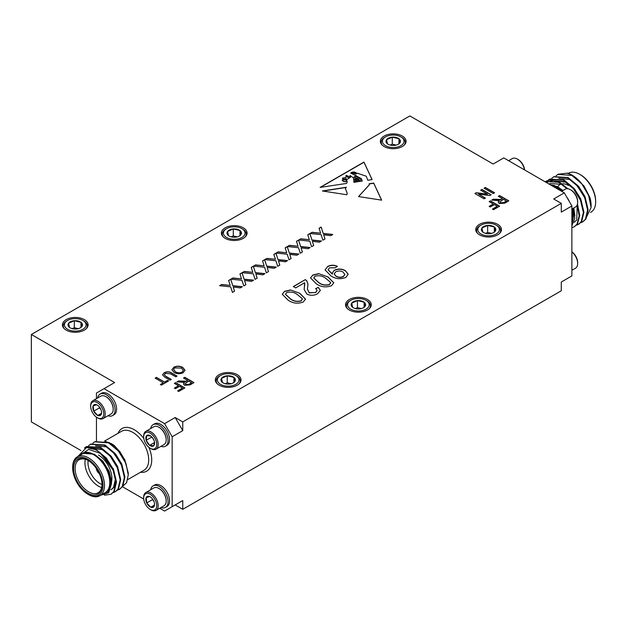 <?xml version="1.0" encoding="UTF-8"?>
<svg xmlns="http://www.w3.org/2000/svg" width="627" height="627" viewBox="0 0 627 627"><rect width="100%" height="100%" fill="white"/><g stroke="black" fill="none" stroke-linecap="round" stroke-linejoin="round"><path stroke-width="0.94" d="M318.735 273.646L328.046 276.962L333.783 282.777L331.471 285.74C325.883 287.691 320.812 287.033 316.274 283.765L310.545 277.941L312.865 274.994L318.735 273.646L328.046 276.962M290.473 289.964L299.784 293.279L305.521 299.095L303.209 302.057C297.613 304.009 292.55 303.35 288.012 300.082L282.283 294.259L284.603 291.312L290.473 289.964L299.784 293.279M175.192 417.519L182.755 430.639L172.159 436.753L164.587 423.64L175.192 417.519L182.755 421.893L561.283 203.36L561.283 212.098L571.879 205.977L571.879 275.911L561.283 282.032L561.283 290.771L182.755 509.312L182.755 500.565L175.192 504.939L182.755 509.312M561.283 203.36L553.712 198.986L564.308 192.865L503.747 157.902L493.143 164.023L409.87 115.94L31.35 334.481L114.623 382.556L96.456 393.051L96.456 398.662M357.852 181.736L357.798 180.858L357.86 181.736L357.28 181.822L354.333 180.725L356.473 181.948L353.902 182.332L353.612 178.115L349.968 175.427L350.485 177.269L346.621 179.62L347.17 182.089L346.606 183.429L320.083 187.41L363.966 162.072L372.109 179.596L367.783 180.247L366.278 176.234L357.359 173.201L355.87 174.016L351.371 172.574L350.72 173.052L361.356 178.664L362.257 181.078L360.69 181.313L360.462 178.907L355.721 176.352L353.91 176.979L358.973 179.322L359.749 181.454L358.848 181.587L358.573 179.996L356.434 178.985C354.49 178.624 354.004 178.844 354.984 179.659L354.514 179.134M357.798 180.858L354.49 179.212M346.825 194.754L347.225 193.312L345.391 188.484L346.347 187.254L322.396 190.969L346.825 194.754M66.172 330.108A12.846 7.414 0 0 0 80.178 331.714A12.846 7.414 0 0 0 88.109 324.864A12.846 7.414 0 0 0 75.256 317.442A12.846 7.414 0 0 0 62.41 324.864A12.846 7.414 0 0 0 66.172 330.108M225.156 238.323A12.846 7.414 0 0 0 239.153 239.929A12.846 7.414 0 0 0 247.085 233.079A12.846 7.414 0 0 0 234.239 225.657A12.846 7.414 0 0 0 221.394 233.079A12.846 7.414 0 0 0 225.156 238.323M384.132 146.538A12.846 7.414 0 0 0 398.129 148.144A12.846 7.414 0 0 0 406.061 141.294A12.846 7.414 0 0 0 393.215 133.872A12.846 7.414 0 0 0 380.37 141.294A12.846 7.414 0 0 0 384.132 146.538M219.097 385.182A12.846 7.414 0 0 0 233.095 386.788A12.846 7.414 0 0 0 241.027 379.938A12.846 7.414 0 0 0 228.181 372.516A12.846 7.414 0 0 0 215.335 379.938A12.846 7.414 0 0 0 219.097 385.182M349.31 310.004A12.846 7.414 0 0 0 363.307 311.611A12.846 7.414 0 0 0 371.239 304.761A12.846 7.414 0 0 0 358.393 297.339A12.846 7.414 0 0 0 345.548 304.761A12.846 7.414 0 0 0 349.31 310.004M479.522 234.827A12.846 7.414 0 0 0 493.52 236.434A12.846 7.414 0 0 0 501.451 229.584A12.846 7.414 0 0 0 488.605 222.162A12.846 7.414 0 0 0 475.76 229.584A12.846 7.414 0 0 0 479.522 234.827M173.757 367.242C176.767 365.815 179.753 365.854 182.7 367.375L185.036 370.22L183.17 372.689C180.082 374.147 177.057 374.068 174.094 372.469L171.892 369.711L173.757 367.422C176.767 365.988 179.753 366.035 182.7 367.555L182.7 367.375M155.151 378.12L156.444 377.376L164.572 382.07L167.519 380.37L168.577 380.981L161.39 385.127L160.332 384.516L163.279 382.815L155.151 378.12M484.075 188.218L485.376 187.473L494.562 192.771L493.261 193.524L484.075 188.218M183.531 378.057L184.824 377.305L194.009 382.611L190.028 384.915L184.471 385.26L183.437 383.889L184.44 382.431L177.01 381.819L178.491 380.965L186.329 381.2L187.653 380.432L183.531 378.057M307.763 234.788L309.871 233.565L311.933 239.984L321.486 241.003L319.409 242.202L312.371 241.34L313.704 245.494L311.595 246.717L309.816 241.183L298.718 240.008L300.803 238.801L309.346 239.71L307.763 234.788M285.152 247.837L287.26 246.623L289.321 253.042L298.875 254.053L296.798 255.26L289.76 254.39L291.093 258.551L288.984 259.766L287.205 254.241L276.107 253.057L278.192 251.858L286.735 252.767L285.152 247.837M262.541 260.895L264.649 259.68L266.71 266.091L276.264 267.11L274.187 268.309L267.149 267.447L268.481 271.601L266.373 272.823L264.594 267.29L253.496 266.114L255.581 264.907L264.124 265.817L262.541 260.895M239.929 273.944L242.038 272.729L244.099 279.148L253.653 280.167L251.576 281.366L244.538 280.504L245.87 284.658L243.762 285.873L241.983 280.347L230.885 279.164L232.97 277.965L241.513 278.874L239.929 273.944M498.324 196.314L499.625 195.561L508.81 200.867L504.821 203.164L499.264 203.516L498.23 202.137L499.233 200.679L491.803 200.076L493.292 199.221L501.122 199.457L502.446 198.688L498.324 196.314M228.62 280.473L230.728 279.258L232.797 285.677L242.351 286.696L240.266 287.895L233.228 287.033L234.569 291.187L232.46 292.401L230.681 286.876L219.583 285.693L221.668 284.493L230.203 285.403L228.62 280.473M251.231 267.423L253.339 266.201L255.408 272.62L264.962 273.638L262.878 274.838L255.84 273.975L257.18 278.129L255.071 279.352L253.292 273.819L242.194 272.643L244.279 271.436L252.814 272.345L251.231 267.423M273.842 254.366L275.951 253.151L278.02 259.57L287.574 260.581L285.489 261.788L278.451 260.918L279.791 265.08L277.683 266.295L275.904 260.769L264.806 259.586L266.89 258.387L275.425 259.288L273.842 254.366M296.453 241.309L298.562 240.094L300.631 246.513L310.185 247.532L308.1 248.731L301.062 247.869L302.402 252.023L300.294 253.237L298.515 247.712L287.417 246.529L289.502 245.329L298.037 246.239L296.453 241.309M319.065 228.259L321.173 227.037L323.242 233.456L332.796 234.474L330.711 235.674L323.673 234.811L325.013 238.965L322.905 240.188L321.126 234.655L310.028 233.479L312.113 232.272L320.648 233.181L319.065 228.259M480.666 190.193L481.959 189.44L491.145 194.746L489.773 195.538L478.519 194.119L485.376 198.077L484.075 198.83L474.89 193.524L476.261 192.732L487.516 194.151L480.666 190.193M489.138 201.612L490.439 200.867L499.625 206.165L493.496 209.708L492.438 209.097L497.266 206.307L494.327 204.606L490.204 206.988L489.138 206.369L493.261 203.994L489.138 201.612M166.061 376.396L171.281 379.413L169.988 380.166L164.705 377.109L162.503 374.805L164.196 372.767C166.813 371.396 169.337 371.482 171.767 373.034L177.057 376.082L175.756 376.835L170.536 373.817L165.473 373.386L164.29 374.695L166.061 376.576L171.132 379.5M174.345 383.356L175.638 382.611L184.824 387.917L178.703 391.452L177.645 390.84L182.473 388.05L179.526 386.35L175.403 388.732L174.345 388.121L178.468 385.738L174.345 383.356M358.542 196.565L369.295 184.777L369.107 183.797L373.692 183.006L381.655 200.146L358.542 196.565M304.659 282.722L295.67 287.911L293.318 286.555L305.325 279.618L306.713 280.7L307.959 284.055L307.449 289.133L309.182 292.723L315.506 292.503L317.16 290.458L315.695 288.592L318.281 287.37L320.381 290.348L317.575 293.757C314.111 295.67 310.53 295.779 306.854 294.094L304.181 289.556L304.659 282.722M327.576 266.499C330.711 264.884 333.972 264.813 337.357 266.295L335.241 267.784L329.575 267.8L328.101 269.767L332.459 274.07L332.255 273.113L334.269 270.253C338.102 268.552 341.809 268.693 345.391 270.66L348.212 274.234L345.861 277.432C340.39 279.509 335.406 278.991 330.899 275.888L325.084 269.853L327.576 266.679C330.711 265.064 333.972 264.994 337.357 266.467M31.35 334.481L31.35 421.893L80.844 450.468M159.728 508.254L164.587 511.06L172.159 506.687L172.159 436.753M172.159 506.687L182.755 500.565M122.422 486.717L143.708 499.006M164.587 423.64L104.027 388.677M182.755 421.893L182.755 430.639M551.893 185.702A22.486 12.979 60 0 1 556.737 187.622A22.486 12.979 60 0 1 561.588 191.298L565.256 189.189A10.275 5.933 60 0 1 570.398 189.699L571.119 190.122A9.248 5.337 60 0 1 577.663 201.447L577.663 202.294A10.275 5.933 60 0 1 575.531 206.996L571.879 209.105A22.486 12.979 60 0 1 571.879 220.32M570.398 189.699A10.275 5.933 60 0 1 577.663 202.294M566.722 197.05A12.422 7.171 60 0 1 569.465 201.8M524.627 169.956A9.248 5.337 -120 0 0 518.129 159.524L517.4 159.109A10.275 5.933 -120 0 0 512.267 158.6L508.607 160.708M524.517 169.893A10.275 5.933 -120 0 0 517.4 159.109M564.308 192.865L571.879 205.977M585.642 218.917L591.104 207.482L588.643 195.6L581.809 183.805A26.765 15.456 -120 0 0 572.185 175.207A26.765 15.456 -120 0 0 567.302 173.13L558.171 174.251M582.836 221.817L585.939 218.972L588.118 209.716L585.234 197.529L577.961 185.733L568.14 177.543L553.97 176.681M578.627 224.239L581.731 221.402L583.917 212.145L581.033 199.95L573.752 188.155L563.939 179.965L549.761 179.103M574.418 226.668L577.522 223.831L579.724 215.351L577.483 204.049M567.905 188.774L559.731 182.394L545.717 181.438M545.129 181.799A26.765 15.456 60 0 1 545.623 181.485A26.765 15.456 60 0 1 553.343 180.545L546.148 182.379M581.809 183.805L571.824 175.419L557.905 174.4L555.961 175.873M580.288 222.867L582.569 221.974L585.414 219.278L587.593 210.021L584.709 197.826L577.436 186.031L567.615 177.841L553.704 176.822L551.752 178.295M576.08 225.289L578.368 224.395L581.205 221.707L583.392 212.443L580.5 200.256L573.227 188.461L563.414 180.27L549.503 179.251L547.653 180.631M571.879 227.719L574.16 226.825L576.997 224.137L579.199 215.947L577.193 204.998M567.027 188.711L559.206 182.7L553.343 180.545M572.185 175.207L583.988 185.968L589.921 197.552A23.552 13.598 60 0 1 591.104 205.366L591.104 207.482M577.389 179.063L574.622 177.151M590.501 212.451L590.995 212.161A22.486 12.979 -120 0 0 595.65 201.87A22.486 12.979 -120 0 0 579.756 174.337A22.486 12.979 -120 0 0 568.509 173.224L568.203 173.397M580.508 174.768L579.756 174.337L580.508 174.768A21.412 12.36 60 0 1 595.65 201.001L595.65 201.87M567.302 173.13L572.404 175.341M571.879 222.734A23.552 13.598 -120 0 0 572.475 208.76M562.192 190.961A23.552 13.598 -120 0 0 554.119 185.474L550.49 184.887M554.119 185.474L562.56 190.749M573.501 208.164L574.779 218.549L571.879 225.783M557.74 186.822A16.913 9.766 60 0 1 560.593 184.275M561.384 184.009A16.913 9.766 60 0 1 568.399 185.435M581.08 182.912L580.453 182.277M586.104 201.667L584.45 196.823L576.252 184.706M581.903 204.096L580.241 199.253L573.964 189.189L565.515 182.214L554.652 180.842M574.332 222.264L576.738 219.975L577.224 204.904M587.491 208.423L584.975 196.525L578.697 186.462L570.249 179.479L558.759 178.389M583.29 210.852L580.767 198.947L574.489 188.884L566.04 181.908L554.55 180.819M579.082 213.282L577.514 203.877M567.85 188.766L561.839 184.338L549.855 183.507M574.865 215.947L573.83 207.976M562.936 190.537L557.63 186.768L550.224 184.73M571.879 270.3L575.531 268.184A10.275 5.933 -120 0 0 577.663 263.481A10.275 5.933 -120 0 0 573.18 253.143A10.275 5.933 -120 0 0 571.879 251.929M577.663 263.481L577.663 262.642A9.248 5.337 -120 0 0 573.627 253.339A9.248 5.337 -120 0 0 571.879 251.803M100.845 409.392L99.419 407.887L99.317 406.884M101.574 412.307L101.253 414.361L97.781 415.427L93.744 411.163L93.172 405.826L96.644 404.76L97.326 405.113M99.419 407.887L93.744 411.163A6.184 3.566 -120 0 0 97.781 415.427A6.184 3.566 -120 0 0 101.253 414.361A6.184 3.566 -120 0 0 101.582 412.613A6.184 3.566 -120 0 0 100.681 409.023A6.184 3.566 -120 0 0 97.216 405.05A6.184 3.566 -120 0 0 96.644 404.76A6.184 3.566 -120 0 0 93.172 405.826A6.184 3.566 -120 0 0 93.744 411.163M101.472 413.295L97.781 415.427M94.708 415.623A9.248 5.337 -120 0 0 97.216 417.645A9.248 5.337 -120 0 0 103.753 413.867A9.248 5.337 -120 0 0 97.216 402.542A9.248 5.337 -120 0 0 90.672 406.32A9.248 5.337 -120 0 0 94.708 415.623M97.216 417.645L97.937 418.068A10.275 5.933 -120 0 0 103.079 418.577A10.275 5.933 -120 0 0 103.079 406.704A10.275 5.933 -120 0 0 92.804 400.771A10.275 5.933 -120 0 0 90.672 405.481L90.672 406.32M103.079 418.577L111.073 413.961A10.275 5.933 -120 0 0 113.205 409.251A10.275 5.933 -120 0 0 108.714 398.913A10.275 5.933 -120 0 0 105.932 396.664A10.275 5.933 -120 0 0 100.798 396.154L92.804 400.771M106.12 396.773A9.766 5.635 60 0 1 106.3 396.875A9.766 5.635 60 0 1 113.205 408.835A9.766 5.635 60 0 1 113.197 409.039M107.954 415.764A12.422 7.171 -120 0 0 112.507 415.607A12.422 7.171 -120 0 0 112.507 401.264A12.422 7.171 -120 0 0 100.085 394.093A12.422 7.171 -120 0 0 97.671 397.957M112.507 415.607L114.02 414.729A12.422 7.171 -120 0 0 114.02 400.387A12.422 7.171 -120 0 0 101.605 393.215L100.085 394.093M151.852 436.964L153.772 439.833M154.54 442.537L149.634 445.366A6.184 3.566 60 0 1 146.169 440.287A6.184 3.566 60 0 1 146.734 435.616A6.184 3.566 60 0 1 150.206 435.64A6.184 3.566 60 0 1 150.778 436.016L146.734 435.616L146.169 440.287L151.844 437.011M146.169 440.287L149.634 445.366L153.678 445.766L154.563 442.866M150.778 436.016A6.184 3.566 60 0 1 154.242 441.087A6.184 3.566 60 0 1 154.579 443.211A6.184 3.566 60 0 1 153.678 445.766A6.184 3.566 60 0 1 149.634 445.366M152.714 449.112A9.248 5.337 60 0 1 150.206 448.242A9.248 5.337 60 0 1 143.661 436.909A9.248 5.337 60 0 1 149.351 432.708A9.248 5.337 60 0 1 156.523 442.38A9.248 5.337 60 0 1 152.714 449.112M143.661 436.909L143.661 436.071A10.275 5.933 60 0 1 145.793 431.368A10.275 5.933 60 0 1 156.068 437.301A10.275 5.933 60 0 1 156.068 449.167A10.275 5.933 60 0 1 153.717 449.63A10.275 5.933 60 0 1 150.935 448.658L150.206 448.242M145.793 431.368L153.787 426.752A10.275 5.933 60 0 1 156.147 426.297A10.275 5.933 60 0 1 158.929 427.261A10.275 5.933 60 0 1 166.194 439.848A10.275 5.933 60 0 1 164.062 444.551L156.068 449.167M166.194 439.637A9.766 5.635 -120 0 0 166.194 439.433A9.766 5.635 -120 0 0 159.289 427.473A9.766 5.635 -120 0 0 159.109 427.371M150.668 428.554A12.422 7.171 60 0 1 153.082 424.691A12.422 7.171 60 0 1 165.497 431.862A12.422 7.171 60 0 1 165.497 446.197A12.422 7.171 60 0 1 162.652 446.753A12.422 7.171 60 0 1 160.943 446.353M153.082 424.691L154.595 423.813A12.422 7.171 60 0 1 167.017 430.984A12.422 7.171 60 0 1 167.017 445.327L165.497 446.197M96.456 417.159L96.456 441.032M160.943 507.549A12.422 7.171 -120 0 0 165.497 507.392L167.017 506.514A12.422 7.171 -120 0 0 164.172 488.339A12.422 7.171 -120 0 0 154.595 485.008L153.082 485.878A12.422 7.171 -120 0 0 150.668 489.75M153.842 501.177L152.416 499.672L152.306 498.669M152.416 499.672L146.734 502.948L146.169 497.619L149.634 496.545L150.323 496.897M150.778 507.212L146.734 502.948A6.184 3.566 -120 0 0 150.778 507.212A6.184 3.566 -120 0 0 154.242 506.146L150.778 507.212L154.461 505.08M154.571 504.092L154.242 506.146A6.184 3.566 -120 0 0 154.579 504.406A6.184 3.566 -120 0 0 153.678 500.808A6.184 3.566 -120 0 0 150.206 496.835A6.184 3.566 -120 0 0 149.634 496.545A6.184 3.566 -120 0 0 146.169 497.619A6.184 3.566 -120 0 0 146.734 502.948M152.714 496.349A9.248 5.337 -120 0 0 143.661 498.104A9.248 5.337 -120 0 0 150.206 509.43A9.248 5.337 -120 0 0 156.625 507.055A9.248 5.337 -120 0 0 152.714 496.349M150.206 509.43L150.935 509.853A10.275 5.933 -120 0 0 156.068 510.362A10.275 5.933 -120 0 0 153.717 495.314A10.275 5.933 -120 0 0 145.793 492.556A10.275 5.933 -120 0 0 143.661 497.266L143.661 498.104M156.068 510.362L164.062 505.746A10.275 5.933 -120 0 0 166.194 501.044A10.275 5.933 -120 0 0 161.711 490.698A10.275 5.933 -120 0 0 158.929 488.457A10.275 5.933 -120 0 0 153.787 487.947L145.793 492.556M159.109 488.558A9.766 5.635 60 0 1 159.289 488.66A9.766 5.635 60 0 1 161.938 490.8A9.766 5.635 60 0 1 166.194 500.62A9.766 5.635 60 0 1 166.194 500.824M165.497 507.392A12.422 7.171 -120 0 0 162.652 489.209A12.422 7.171 -120 0 0 153.082 485.878M96.417 468.565A5.353 3.088 -120 0 0 99.176 473.33M77.779 456.542L86.526 447.521A26.765 15.456 60 0 1 101.025 453.595L113.079 470.125L115.964 482.312L113.777 491.576L110.94 494.264L104.443 495.205M84.426 448.07L86.275 446.69L100.187 447.709L110.007 455.9L117.28 467.695L120.165 479.882L117.986 489.146L115.141 491.842L112.86 492.728M88.532 445.734L90.476 444.269L104.395 445.28L114.208 453.47L121.489 465.265L124.373 477.453L122.187 486.717L119.349 489.413L117.069 490.306M92.733 443.313L94.685 441.839L108.604 442.858L118.417 451.04L126.051 463.721A26.765 15.456 -120 0 0 114.984 446.706L124.577 459.387L128.253 472.883L128.253 474.741M86.526 447.521L96.511 449.833L106.324 458.023L113.605 469.819L116.489 482.006L114.302 491.27L111.198 494.107M86.542 446.542L100.72 447.404L110.532 455.594L117.805 467.389L120.697 479.584L118.511 488.841L115.407 491.678M90.75 444.12L104.921 444.982L114.733 453.164L122.014 464.968L124.898 477.155L122.712 486.411L119.608 489.256M94.951 441.69L109.129 442.552L114.984 446.706M79.496 455.555L82.537 453.313C85.727 451.644 89.512 452.043 93.885 454.504L100.406 459.285L108.432 470.861L111.551 483.503L108.714 492.751L100.696 495.236M101.613 494.703A23.552 13.598 -120 0 0 110.524 482.045A23.552 13.598 -120 0 0 100.406 459.285M99.826 495.738L105.124 492.681A22.486 12.979 -120 0 0 108.573 474.663A22.486 12.979 -120 0 0 93.885 454.849A22.486 12.979 -120 0 0 82.639 453.736L77.34 456.793A22.486 12.979 60 0 1 88.579 457.906A22.486 12.979 60 0 1 103.267 477.719A22.486 12.979 60 0 1 99.826 495.738A22.486 12.979 60 0 1 88.579 494.625L87.827 494.186A21.412 12.36 -120 0 0 102.969 485.447A21.412 12.36 -120 0 0 87.827 459.223A21.412 12.36 -120 0 0 72.685 467.961A21.412 12.36 -120 0 0 87.827 494.186M72.685 467.961L72.685 467.091A22.486 12.979 60 0 1 77.34 456.793M87.827 460.273L87.827 460.273A20.127 11.623 60 0 1 102.06 484.922A20.127 11.623 60 0 1 87.827 493.135A20.127 11.623 60 0 1 73.594 468.487A20.127 11.623 60 0 1 87.827 460.273L87.827 460.273M101.025 453.595L88.752 449.379L78.978 455.853M113.605 445.045A23.552 13.598 60 0 1 114.216 445.499L120 451.848L125.149 460.579M114.216 445.499L111.535 443.697L105.407 441.424M122.1 486.85L126.599 482.672L128.253 474.976L126.051 463.721M98.423 455.022A19.061 11.004 60 0 1 111.896 478.362A19.061 11.004 60 0 1 111.637 481.277M101.66 487.555A19.061 11.004 60 0 1 85.343 459.293M88.211 460.5A19.061 11.004 -120 0 0 79.057 459.763A19.061 11.004 -120 0 0 79.057 481.771A19.061 11.004 -120 0 0 98.11 492.767A19.061 11.004 -120 0 0 102.052 484.475M88.164 460.477A16.913 9.766 -120 0 0 102.052 484.522M96.205 468.251A5.353 3.088 -120 0 0 99.332 473.675M82.537 453.313L94.411 454.207L102.852 461.182L109.129 471.245L111.653 481.646L109.835 489.538L108.173 491.333M99.278 452.145L113.338 468.816L115.862 479.216L114.043 487.116L111.637 489.405M91.699 448.086L102.82 449.347L111.269 456.323L117.547 466.386L120.063 478.291M95.539 445.828L107.021 446.918L115.47 453.901L121.748 463.964L124.271 475.862M104.615 457.005L112.813 469.121L115.337 479.522L113.511 487.414L111.112 489.703M91.848 448.125L102.295 449.653L110.744 456.628L117.022 466.692L118.675 471.535M113.025 452.145L121.223 464.262L122.884 469.106M117.233 449.716L123.064 457.185M498.481 196.4L499.625 195.561M499.625 195.734L508.654 200.953M498.238 202.231L499.233 200.679M492.046 200.115L493.292 199.221M493.292 199.394L496.372 199.676M496.372 199.856L500.44 199.801M500.44 199.974L502.446 198.688M499.891 201.98L500.534 202.929L503.716 202.756L506.451 201.173L503.512 199.3L499.884 201.894L500.534 202.748L503.716 202.584L506.451 201.001M228.667 280.622L230.728 279.258M230.728 279.43L232.797 285.677M232.797 285.849L242.093 286.837M234.522 291.21L233.228 287.033M219.842 285.724L221.668 284.493M221.668 284.666L230.203 285.403M239.976 274.093L242.038 272.729M242.038 272.91L244.099 279.148M244.099 279.321L253.402 280.316M245.823 284.689L244.538 280.504M231.144 279.195L232.97 277.965M232.97 278.137L241.513 278.874M251.286 267.564L253.339 266.201M253.339 266.381L255.408 272.62M255.408 272.8L264.704 273.787M257.133 278.161L255.84 273.975M242.453 272.667L244.279 271.436M244.279 271.616L252.814 272.345M262.588 261.044L264.649 259.68M264.649 259.852L266.71 266.091M266.71 266.271L276.013 267.259M268.434 271.632L267.149 267.447M253.755 266.138L255.581 264.907M255.581 265.088L264.124 265.817M273.897 254.515L275.951 253.151M275.951 253.324L278.02 259.57M278.02 259.743L287.315 260.73M279.744 265.103L278.451 260.918M265.064 259.609L266.89 258.387M266.89 258.559L275.425 259.288M285.199 247.986L287.26 246.623M287.26 246.795L289.321 253.042M289.321 253.214L298.624 254.201M291.046 258.575L289.76 254.39M276.366 253.089L278.192 251.858M278.192 252.03L286.735 252.767M296.508 241.458L298.562 240.094M298.562 240.266L300.631 246.513M300.631 246.685L309.926 247.673M302.355 252.046L301.062 247.869M287.675 246.56L289.502 245.329M289.502 245.502L298.037 246.239M307.81 234.929L309.871 233.565M309.871 233.746L311.933 239.984M311.933 240.165L321.236 241.152M313.657 245.525L312.371 241.34M298.977 240.031L300.803 238.801M300.803 238.973L309.346 239.71M319.119 228.408L321.173 227.037M321.173 227.217L323.242 233.456M323.242 233.636L332.537 234.623M324.966 238.997L323.673 234.811M310.287 233.503L312.113 232.272M312.113 232.452L320.648 233.181M183.68 378.144L184.824 377.305M184.824 377.485L193.861 382.697M183.437 383.975L184.44 382.431M177.253 381.859L178.491 380.965M178.491 381.138L181.579 381.42M181.579 381.6L185.647 381.545M185.647 381.718L187.653 380.432M185.098 383.724L185.741 384.672L188.923 384.5L191.658 382.925L188.711 381.044L185.09 383.638L185.741 384.5L188.923 384.327L191.658 382.744M480.815 190.279L481.959 189.44M481.959 189.62L490.996 194.832M485.22 198.163L478.519 194.119M475.047 193.61L476.261 192.732M476.261 192.904L487.516 194.151M484.232 188.304L485.376 187.473M485.376 187.645L494.405 192.865M489.295 201.698L490.439 200.867M490.439 201.04L499.468 206.259M492.587 209.183L497.266 206.307M489.295 206.463L493.261 203.994M155.3 378.214L156.444 377.376M156.444 377.548L164.572 382.07M164.572 382.243L167.519 380.37M167.519 380.542L168.428 381.067M160.481 384.602L163.279 382.815M162.503 374.891L164.196 372.767M164.196 372.94C166.813 371.568 169.337 371.654 171.767 373.206L176.9 376.169M164.29 374.781L166.061 376.576M182.7 367.555L185.036 370.306M171.892 369.797L173.757 367.422M173.569 369.648L175.403 371.905C177.527 373.159 179.761 373.269 182.104 372.258L183.397 370.385M182.104 372.077L183.405 370.298L181.391 368.12L174.823 367.853L173.561 369.562L175.403 371.733C177.527 372.979 179.761 373.096 182.104 372.077L182.104 372.258M174.494 383.45L175.638 382.611M175.638 382.783L184.675 388.003M177.794 390.927L182.473 388.05M174.494 388.207L178.468 385.738M345.947 187.489L322.96 191.055M347.225 193.398L345.391 188.57M349.263 177.833L349.866 176.971L346.292 175.348L345.853 176.171L349.263 178.005L349.858 177.057M343.424 179.581A0.901 0.517 0 0 0 342.405 180.364L344.842 181.603L346.582 181.399L346.112 180.074L343.424 179.581M342.256 180.161A0.901 0.517 0 0 0 342.405 180.537L343.408 181.211M343.408 181.383L344.842 181.603M344.842 181.783L346.582 181.399M352.57 172.895L356.52 173.091C354.757 171.829 353.205 171.626 351.865 172.496L352.57 173.068L356.52 173.091M351.661 172.37L352.57 173.068M349.976 175.521L350.485 177.355M346.621 179.706L347.17 182.175M372.03 179.612L363.966 162.244L320.491 187.348M350.728 173.138L356.34 175.764M356.34 175.944L361.356 178.664M361.356 178.836L362.194 181.085M353.918 177.065L358.973 179.322M359.686 181.462L358.973 179.502M358.863 181.587L358.965 180.451M357.798 181.038L354.984 179.831M354.357 180.803L356.481 181.924M345.743 177.417L342.334 178.209L346.214 179.487L345.743 177.417M342.342 178.295L344.419 179.761M344.646 179.808L346.214 179.487M349.263 178.005L345.853 176.258M358.573 196.572L369.295 184.863M381.569 200.131L373.692 183.178L369.162 183.962M400.872 136.874A10.824 6.246 0 0 0 397.353 135.518A10.824 6.246 0 0 0 385.566 136.874A10.824 6.246 0 0 0 385.566 145.707A10.824 6.246 0 0 0 400.872 145.707A10.824 6.246 0 0 0 400.872 136.874L401.719 137.368A12.023 6.944 180 0 1 405.246 142.274A12.023 6.944 180 0 1 404.078 145.252M382.352 145.252A12.023 6.944 180 0 1 381.192 142.274A12.023 6.944 180 0 1 384.712 137.368L385.566 136.874M397.996 144.422L399.901 142.885L398.952 138.747L392.267 137.156A7.234 4.177 0 0 0 386.538 139.696A7.234 4.177 0 0 0 387.478 143.834A7.234 4.177 0 0 0 388.105 144.241A7.234 4.177 0 0 0 394.164 145.433A7.234 4.177 0 0 0 398.333 144.241A7.234 4.177 0 0 0 399.901 142.885A7.234 4.177 0 0 0 398.952 138.747A7.234 4.177 0 0 0 392.267 137.156L386.538 139.696L387.478 143.834L388.285 144.343M398.952 143.732L398.952 138.747M396.225 145.088L392.267 144.147L392.267 137.156M392.267 144.147L390.166 145.08M241.889 228.659A10.824 6.246 0 0 0 238.378 227.303A10.824 6.246 0 0 0 226.582 228.659A10.824 6.246 0 0 0 226.582 237.5A10.824 6.246 0 0 0 241.889 237.5A10.824 6.246 0 0 0 241.889 228.659L242.743 229.153A12.023 6.944 180 0 1 246.262 234.059A12.023 6.944 180 0 1 245.102 237.037M223.377 237.037A12.023 6.944 180 0 1 222.209 234.059A12.023 6.944 180 0 1 225.736 229.153L226.582 228.659M239.02 236.207L240.917 234.67L239.976 230.532L233.291 228.941A7.234 4.177 0 0 0 227.554 231.481A7.234 4.177 0 0 0 228.502 235.619A7.234 4.177 0 0 0 229.121 236.026A7.234 4.177 0 0 0 235.188 237.218A7.234 4.177 0 0 0 239.349 236.026A7.234 4.177 0 0 0 240.917 234.67A7.234 4.177 0 0 0 239.976 230.532A7.234 4.177 0 0 0 233.291 228.941L227.554 231.481L228.502 235.619L229.31 236.136M239.976 235.517L239.976 230.532M237.241 236.873L233.291 235.932L233.291 228.941M233.291 235.932L231.191 236.865M82.913 320.444A10.824 6.246 0 0 0 79.394 319.088A10.824 6.246 0 0 0 67.606 320.444A10.824 6.246 0 0 0 67.606 329.285A10.824 6.246 0 0 0 82.913 329.285A10.824 6.246 0 0 0 82.913 320.444L83.759 320.938A12.023 6.944 180 0 1 87.286 325.844A12.023 6.944 180 0 1 86.118 328.822M64.401 328.822A12.023 6.944 180 0 1 63.233 325.844A12.023 6.944 180 0 1 66.752 320.938L67.606 320.444M80.044 327.992L81.941 326.463L80.993 322.317L74.315 320.726A7.234 4.177 0 0 0 68.578 323.266A7.234 4.177 0 0 0 69.526 327.404A7.234 4.177 0 0 0 70.146 327.819A7.234 4.177 0 0 0 76.204 329.003A7.234 4.177 0 0 0 80.374 327.819A7.234 4.177 0 0 0 81.941 326.463A7.234 4.177 0 0 0 80.993 322.317A7.234 4.177 0 0 0 74.315 320.726L68.578 323.266L69.526 327.404L70.326 327.921M80.993 327.302L80.993 322.317M78.265 328.658L74.315 327.717L74.315 320.726M74.315 327.717L72.207 328.65M235.83 375.518A10.824 6.246 0 0 0 232.319 374.162A10.824 6.246 0 0 0 220.532 375.518A10.824 6.246 0 0 0 220.532 384.351A10.824 6.246 0 0 0 235.83 384.351A10.824 6.246 0 0 0 235.83 375.518L236.685 376.004A12.023 6.944 180 0 1 240.204 380.918A12.023 6.944 180 0 1 239.044 383.896M217.318 383.896A12.023 6.944 180 0 1 216.158 380.918A12.023 6.944 180 0 1 219.677 376.004L220.532 375.518M232.962 383.066L234.866 381.529L233.918 377.391L227.233 375.792A7.234 4.177 0 0 0 221.496 378.34A7.234 4.177 0 0 0 222.444 382.478A7.234 4.177 0 0 0 223.071 382.885A7.234 4.177 0 0 0 229.129 384.077A7.234 4.177 0 0 0 233.299 382.885A7.234 4.177 0 0 0 234.866 381.529A7.234 4.177 0 0 0 233.918 377.391A7.234 4.177 0 0 0 227.233 375.792L221.496 378.34L222.444 382.478L223.251 382.987M233.918 382.368L233.918 377.391M231.183 383.732L227.233 382.791L227.233 375.792M227.233 382.791L225.132 383.724M366.043 300.341A10.824 6.246 0 0 0 362.531 298.985A10.824 6.246 0 0 0 350.736 300.341A10.824 6.246 0 0 0 350.744 309.174A10.824 6.246 0 0 0 366.043 309.174A10.824 6.246 0 0 0 366.043 300.341L366.897 300.827A12.023 6.944 180 0 1 370.416 305.741A12.023 6.944 180 0 1 369.256 308.719M347.53 308.719A12.023 6.944 180 0 1 346.37 305.741A12.023 6.944 180 0 1 349.89 300.827L350.736 300.341M363.174 307.888L365.079 306.352L364.13 302.214L357.445 300.615A7.234 4.177 0 0 0 351.708 303.162A7.234 4.177 0 0 0 352.656 307.301A7.234 4.177 0 0 0 353.275 307.708A7.234 4.177 0 0 0 359.342 308.899A7.234 4.177 0 0 0 363.503 307.708A7.234 4.177 0 0 0 365.079 306.352A7.234 4.177 0 0 0 364.13 302.214A7.234 4.177 0 0 0 357.445 300.615L351.708 303.162L352.656 307.301L353.463 307.81M364.13 307.191L364.13 302.214M361.395 308.555L357.445 307.614L357.445 300.615M357.445 307.614L355.344 308.547M493.386 232.711L495.283 231.175L494.342 227.037L487.657 225.438L481.92 227.985L482.868 232.123L483.676 232.633M494.342 232.014L494.342 227.037A7.234 4.177 0 0 0 487.657 225.438A7.234 4.177 0 0 0 481.92 227.985A7.234 4.177 0 0 0 482.868 232.123A7.234 4.177 0 0 0 483.488 232.531A7.234 4.177 0 0 0 489.554 233.722A7.234 4.177 0 0 0 493.715 232.531A7.234 4.177 0 0 0 495.283 231.175A7.234 4.177 0 0 0 494.342 227.037M491.607 233.377L487.657 232.437L487.657 225.438M487.657 232.437L485.557 233.369M496.255 225.164A10.824 6.246 0 0 0 492.744 223.808A10.824 6.246 0 0 0 480.948 225.164A10.824 6.246 0 0 0 480.948 233.996A10.824 6.246 0 0 0 496.255 233.996A10.824 6.246 0 0 0 496.255 225.164L497.109 225.657A12.023 6.944 180 0 1 500.628 230.564A12.023 6.944 180 0 1 499.468 233.542M477.743 233.542A12.023 6.944 180 0 1 476.583 230.564A12.023 6.944 180 0 1 480.102 225.657L480.948 225.164M299.784 293.452L305.521 299.181M282.283 294.345L284.603 291.312M284.603 291.484L290.473 290.144M285.52 294.369L290.372 298.899C293.412 301.321 296.994 302.018 301.117 300.991L302.3 298.852M301.117 300.991L302.347 299.212M302.3 298.679L297.441 294.643C294.416 292.229 290.842 291.524 286.719 292.535L285.512 294.282L290.372 298.726C293.412 301.148 296.994 301.846 301.117 300.819M293.467 286.641L305.325 279.618M305.325 279.791L306.713 280.7M306.713 280.88L307.959 284.141M307.449 289.219L309.182 292.723M309.182 292.895L315.506 292.503M315.506 292.684L317.16 290.544M315.851 288.694L318.281 287.37M318.281 287.542L320.381 290.434M304.181 289.635L304.408 286.805M304.408 286.978L304.816 283.851M328.046 277.134L333.783 282.863M310.545 278.027L312.865 274.994M312.865 275.167L318.735 273.819M313.782 278.051L318.634 282.581C321.675 285.003 325.256 285.7 329.379 284.674L330.562 282.534M329.379 284.674L330.617 282.895M330.562 282.362L325.703 278.325C322.678 275.911 319.112 275.206 314.981 276.217L313.782 277.965L318.634 282.409C321.675 284.83 325.256 285.528 329.379 284.501M328.109 269.853L331.996 273.819M331.996 273.991L332.459 274.07M332.255 273.207L334.269 270.253M334.269 270.433C338.102 268.732 341.809 268.865 345.391 270.833L345.391 270.66M345.391 270.833L348.212 274.32M325.084 269.939L327.576 266.679M334.183 273.952L336.025 276.303C338.392 277.651 340.845 277.745 343.384 276.585L344.85 274.508M335.664 271.891L334.183 273.866L336.025 276.131C338.392 277.479 340.845 277.573 343.384 276.413L344.858 274.422L342.914 271.946C340.508 270.692 338.094 270.676 335.664 271.891M118.048 433.296A24.625 14.217 60 0 1 143.795 438.485M148.905 447.341A24.625 14.217 60 0 1 140.526 472.241M127.743 479.624L144.038 470.211A22.486 12.979 -120 0 0 144.038 444.253A22.486 12.979 -120 0 0 121.552 431.274L104.49 441.126M558.438 174.094L557.912 174.4M554.229 176.524L553.704 176.822M550.02 178.954L549.495 179.251M583.094 221.668L582.569 221.974M578.893 224.098L578.368 224.395M574.685 226.519L574.16 226.825M567.709 173.687L568.18 173.413M113.205 408.835L113.205 409.251M166.194 439.433L166.194 439.848M166.194 500.62L166.194 501.044M110.94 494.264L111.465 493.958M115.141 491.834L115.674 491.537M119.349 489.413L119.875 489.107M86.275 446.69L86.8 446.393M90.484 444.261L91.009 443.963M94.685 441.839L95.21 441.533M111.896 476.614L111.896 478.362M381.192 142.274L381.192 143.904M405.246 142.274L405.246 143.904M222.209 234.059L222.209 235.689M246.262 234.059L246.262 235.689M63.233 325.844L63.233 327.474M87.286 325.844L87.286 327.474M216.158 380.918L216.158 382.548M240.204 380.918L240.204 382.548M346.37 305.741L346.37 307.371M370.416 305.741L370.416 307.371M476.583 230.564L476.583 232.194M500.628 230.564L500.628 232.194"/></g></svg>
